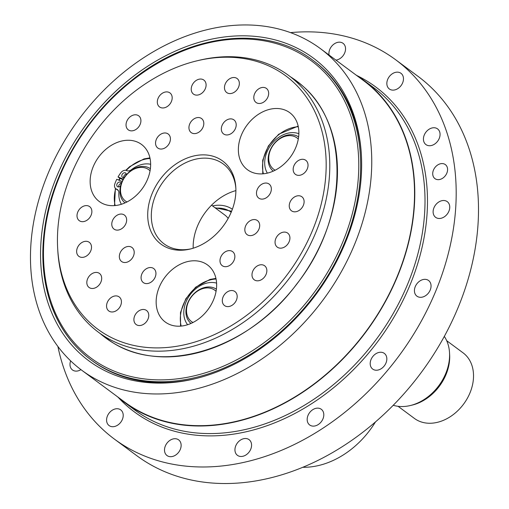 <?xml version="1.0" encoding="UTF-8"?>
<svg xmlns="http://www.w3.org/2000/svg" width="509" height="509" viewBox="0 0 509 509"><rect width="100%" height="100%" fill="white"/><g stroke="black" fill="none" stroke-linecap="round" stroke-linejoin="round"><path stroke-width="0.76" d="M375.445 421.955A79.888 60.577 126.6 0 1 302.874 467.281M267.346 173.143A26.099 19.787 126.6 0 1 271.793 143.888A26.099 19.787 126.6 0 1 298.853 133.714M120.608 185.76A2.666 2.017 126.6 0 1 117.783 186.816A2.666 2.017 126.6 0 1 117.452 186.625A2.666 2.017 126.6 0 1 117.414 183.285A2.666 2.017 126.6 0 1 120.62 182.349A2.666 2.017 126.6 0 1 121.282 183.533M121.263 183.425A2.666 2.017 -53.4 0 0 118.667 186.93M124.381 177.444A2.666 2.017 126.6 0 1 122.803 177.507A2.666 2.017 126.6 0 1 122.472 177.323A2.666 2.017 126.6 0 1 122.44 173.983A2.666 2.017 126.6 0 1 125.647 173.047A2.666 2.017 126.6 0 1 126.302 174.918M126.289 174.123A2.666 2.017 -53.4 0 0 123.687 177.628M123.312 179.143L118.031 176.954A31.762 24.082 126.6 0 1 120.862 172.716A5.325 4.04 126.6 0 1 126.722 170.598A5.325 4.04 -53.4 0 0 131.36 169.726A26.099 19.787 126.6 0 1 150.639 164.273M121.39 204.274A26.099 19.787 126.6 0 1 118.852 192.892A5.325 4.04 -53.4 0 0 117.496 189.634A5.325 4.04 -53.4 0 0 116.682 189.202A5.325 4.04 126.6 0 1 115.861 188.763A5.325 4.04 126.6 0 1 114.83 183.889A31.762 24.082 126.6 0 1 116.777 179.283L122.109 181.49M118.273 190.468A5.325 4.04 126.6 0 1 117.725 190.143L115.861 188.763M123.038 179.639L119.895 178.335L118.031 176.954M187.624 324.723A26.099 19.787 126.6 0 1 189.526 295.564A26.099 19.787 126.6 0 1 216.592 283.125M255.174 116.663A35.509 26.92 126.6 0 1 289.767 112.686A35.509 26.92 126.6 0 1 290.245 157.243A35.509 26.92 126.6 0 1 247.476 169.732A35.509 26.92 126.6 0 1 255.174 116.663M126.951 201.978A19.527 14.806 126.6 0 1 123.273 179.639A19.527 14.806 126.6 0 1 150.053 170.814M150.378 168.689A21.302 16.154 -53.4 0 0 122.943 179.804A21.302 16.154 -53.4 0 0 125.01 202.906M211.54 205.184L224.711 214.951A28.402 21.537 126.6 0 1 228.166 218.418M216.586 287.019A35.509 26.92 126.6 0 1 197.25 319.951A35.509 26.92 126.6 0 1 165.253 322.006A35.509 26.92 126.6 0 1 164.776 277.45A35.509 26.92 126.6 0 1 207.545 264.966A35.509 26.92 126.6 0 1 216.586 287.019M57.682 248.615L57.797 250.587A159.775 121.155 -53.4 0 0 98.504 332.282A159.775 121.155 -53.4 0 0 185.085 348.271A159.775 121.155 -53.4 0 0 318.023 226.893A159.775 121.155 -53.4 0 0 288.819 75.58A159.775 121.155 -53.4 0 0 202.238 59.598A159.775 121.155 -53.4 0 0 198.822 60.374L196.9 60.838A157.726 119.596 126.6 0 1 326.002 172.036A157.726 119.596 126.6 0 1 183.335 345.038A157.726 119.596 126.6 0 1 57.682 248.615A157.726 119.596 126.6 0 1 196.9 60.838M189.024 249.308A51.759 39.244 -53.4 0 0 190.131 249.06A51.759 39.244 -53.4 0 0 235.813 187.439A51.759 39.244 -53.4 0 0 190.951 156.734A51.759 39.244 -53.4 0 0 147.718 213.901A51.759 39.244 -53.4 0 0 189.024 249.308M141.178 276.323A8.729 6.617 126.6 0 1 146.21 268.822A8.729 6.617 126.6 0 1 153.705 268.555A8.729 6.617 126.6 0 1 153.826 279.511A8.729 6.617 126.6 0 1 143.309 282.578A8.729 6.617 126.6 0 1 141.178 276.323M120.805 251.522A8.729 6.617 126.6 0 1 131.971 247.476A8.729 6.617 126.6 0 1 132.092 258.426A8.729 6.617 126.6 0 1 121.575 261.499A8.729 6.617 126.6 0 1 120.805 251.522M266.506 197.638A8.729 6.617 126.6 0 1 258.718 198.096A8.729 6.617 126.6 0 1 258.597 187.14A8.729 6.617 126.6 0 1 269.115 184.067A8.729 6.617 126.6 0 1 266.506 197.638M251.401 235.559A8.729 6.617 126.6 0 1 247.062 234.611A8.729 6.617 126.6 0 1 246.941 223.661A8.729 6.617 126.6 0 1 257.459 220.588A8.729 6.617 126.6 0 1 258.973 229.063A8.729 6.617 126.6 0 1 251.401 235.559M115.906 216.051A8.729 6.617 126.6 0 1 124.412 215.072A8.729 6.617 126.6 0 1 124.533 226.028A8.729 6.617 126.6 0 1 114.016 229.095A8.729 6.617 126.6 0 1 115.906 216.051M223.311 266.283A8.729 6.617 126.6 0 1 222.229 265.673A8.729 6.617 126.6 0 1 222.109 254.716A8.729 6.617 126.6 0 1 232.626 251.65A8.729 6.617 126.6 0 1 233.205 261.931A8.729 6.617 126.6 0 1 223.311 266.283M167.728 133.695A8.729 6.617 126.6 0 1 168.186 134.001A8.729 6.617 126.6 0 1 168.301 144.957A8.729 6.617 126.6 0 1 157.79 148.024A8.729 6.617 126.6 0 1 157.459 137.366A8.729 6.617 126.6 0 1 167.728 133.695M203.199 120.576A8.729 6.617 126.6 0 1 200.591 130.794A8.729 6.617 126.6 0 1 191.18 132.588A8.729 6.617 126.6 0 1 191.06 121.632A8.729 6.617 126.6 0 1 201.577 118.565A8.729 6.617 126.6 0 1 203.199 120.576M236.189 125.329A8.729 6.617 126.6 0 1 231.436 133.422A8.729 6.617 126.6 0 1 223.572 133.931A8.729 6.617 126.6 0 1 223.451 122.974A8.729 6.617 126.6 0 1 233.968 119.908A8.729 6.617 126.6 0 1 236.189 125.329M133.975 320.708A8.729 6.617 126.6 0 1 137.958 311.533A8.729 6.617 126.6 0 1 146.535 310.496A8.729 6.617 126.6 0 1 146.649 321.453A8.729 6.617 126.6 0 1 136.138 324.526A8.729 6.617 126.6 0 1 133.975 320.708M106.655 304.7A8.729 6.617 126.6 0 1 111.687 297.199A8.729 6.617 126.6 0 1 119.189 296.932A8.729 6.617 126.6 0 1 119.303 307.888A8.729 6.617 126.6 0 1 108.786 310.954A8.729 6.617 126.6 0 1 106.655 304.7M87.669 278.697A8.729 6.617 126.6 0 1 99.459 273.441A8.729 6.617 126.6 0 1 99.573 284.397A8.729 6.617 126.6 0 1 89.062 287.464A8.729 6.617 126.6 0 1 87.669 278.697M78.876 245.243A8.729 6.617 126.6 0 1 89.279 242.322A8.729 6.617 126.6 0 1 89.393 253.278A8.729 6.617 126.6 0 1 78.876 256.351A8.729 6.617 126.6 0 1 78.876 245.243M305.215 172.125A8.729 6.617 126.6 0 1 295.398 174.339A8.729 6.617 126.6 0 1 295.284 163.389A8.729 6.617 126.6 0 1 305.801 160.316A8.729 6.617 126.6 0 1 305.215 172.125M299.267 210.344A8.729 6.617 126.6 0 1 291.479 210.802A8.729 6.617 126.6 0 1 291.358 199.846A8.729 6.617 126.6 0 1 301.875 196.773A8.729 6.617 126.6 0 1 299.267 210.344M282.8 247.8A8.729 6.617 126.6 0 1 277.29 247.139A8.729 6.617 126.6 0 1 277.17 236.182A8.729 6.617 126.6 0 1 287.687 233.116A8.729 6.617 126.6 0 1 289.43 240.961A8.729 6.617 126.6 0 1 282.8 247.8M257.42 280.828A8.729 6.617 126.6 0 1 254.226 279.797A8.729 6.617 126.6 0 1 254.106 268.841A8.729 6.617 126.6 0 1 264.623 265.774A8.729 6.617 126.6 0 1 265.863 274.86A8.729 6.617 126.6 0 1 257.42 280.828M81.135 207.608A8.729 6.617 126.6 0 1 89.641 206.629A8.729 6.617 126.6 0 1 89.756 217.585A8.729 6.617 126.6 0 1 79.245 220.651A8.729 6.617 126.6 0 1 81.135 207.608M225.621 306.195A8.729 6.617 126.6 0 1 224.539 305.585A8.729 6.617 126.6 0 1 224.418 294.628A8.729 6.617 126.6 0 1 234.935 291.555A8.729 6.617 126.6 0 1 235.521 301.837A8.729 6.617 126.6 0 1 225.621 306.195M136.215 114.83A8.729 6.617 126.6 0 1 138.677 115.81A8.729 6.617 126.6 0 1 138.792 126.766A8.729 6.617 126.6 0 1 128.274 129.833A8.729 6.617 126.6 0 1 127.237 120.34A8.729 6.617 126.6 0 1 136.215 114.83M169.484 92.619A8.729 6.617 126.6 0 1 169.942 92.918A8.729 6.617 126.6 0 1 170.063 103.874A8.729 6.617 126.6 0 1 159.546 106.941A8.729 6.617 126.6 0 1 159.215 96.284A8.729 6.617 126.6 0 1 169.484 92.619M204.942 81.166A8.729 6.617 126.6 0 1 203.346 91.811A8.729 6.617 126.6 0 1 193.465 94.095A8.729 6.617 126.6 0 1 193.344 83.145A8.729 6.617 126.6 0 1 203.861 80.072A8.729 6.617 126.6 0 1 204.942 81.166M239.115 81.593A8.729 6.617 126.6 0 1 235.629 91.226A8.729 6.617 126.6 0 1 226.709 92.555A8.729 6.617 126.6 0 1 226.594 81.599A8.729 6.617 126.6 0 1 237.111 78.532A8.729 6.617 126.6 0 1 239.115 81.593M268.65 93.86A8.729 6.617 126.6 0 1 263.897 101.959A8.729 6.617 126.6 0 1 256.033 102.462A8.729 6.617 126.6 0 1 255.912 91.512A8.729 6.617 126.6 0 1 266.43 88.439A8.729 6.617 126.6 0 1 268.65 93.86M103.645 203.982A35.509 26.92 126.6 0 1 99.242 201.488A35.509 26.92 126.6 0 1 98.759 156.931A35.509 26.92 126.6 0 1 141.534 144.448A35.509 26.92 126.6 0 1 143.901 186.262A35.509 26.92 126.6 0 1 103.645 203.982M191.104 248.812A49.71 37.691 126.6 0 1 190.996 248.837A49.71 37.691 126.6 0 1 164.057 243.862A49.71 37.691 126.6 0 1 154.971 196.792A49.71 37.691 126.6 0 1 196.328 159.031A49.71 37.691 126.6 0 1 223.266 164A49.71 37.691 126.6 0 1 235.864 188.445M193.178 248.214A49.71 37.691 126.6 0 1 235.896 190.601M232.365 209.25A37.558 28.479 -53.4 0 0 228.286 207.029A37.558 28.479 -53.4 0 0 212.527 205.916M192.962 322.496A19.527 14.806 126.6 0 1 191.244 297.078A19.527 14.806 126.6 0 1 216.071 291.333M216.389 289.207A21.302 16.154 -53.4 0 0 191.098 296.97A21.302 16.154 -53.4 0 0 191.021 323.425M275.184 170.222A19.527 14.806 126.6 0 1 273.467 144.804A19.527 14.806 126.6 0 1 298.287 139.059M298.611 136.934A21.302 16.154 -53.4 0 0 273.314 144.69A21.302 16.154 -53.4 0 0 273.244 171.145M446.698 340.706L463.063 352.839A40.835 30.96 126.6 0 1 473.459 378.2A40.835 30.96 126.6 0 1 451.222 416.069A40.835 30.96 126.6 0 1 414.428 418.436L398.063 406.303M410.349 405.527L412.277 405.062A42.33 32.099 -53.4 0 0 449.632 359.316A42.33 32.099 -53.4 0 0 449.638 354.665L449.523 352.686A44.385 33.651 126.6 0 1 449.517 357.566A44.385 33.651 126.6 0 1 410.349 405.527A44.385 33.651 126.6 0 1 393.234 405.272M444.306 336.385A44.385 33.651 126.6 0 1 449.523 352.686M256.326 362.618A200.253 151.847 -53.4 0 0 320.365 48.584A200.253 151.847 -53.4 0 0 79.124 119.011A200.253 151.847 -53.4 0 0 81.834 370.31A200.253 151.847 -53.4 0 0 256.326 362.618M149.131 65.298A188.457 142.902 126.6 0 1 361.352 154.418A188.457 142.902 126.6 0 1 195.011 378.779A188.457 142.902 126.6 0 1 42.26 278.334A188.457 142.902 126.6 0 1 149.131 65.298M320.365 48.584L363.133 80.288A200.253 151.847 126.6 0 1 299.095 394.329A200.253 151.847 126.6 0 1 124.603 402.021L81.834 370.31M117.337 396.632A200.61 152.115 -53.4 0 0 124.393 402.307A200.61 152.115 -53.4 0 0 335.107 366.582A200.61 152.115 -53.4 0 0 405.565 138.047A200.61 152.115 -53.4 0 0 363.35 80.008A200.61 152.115 -53.4 0 0 355.867 74.906M395.652 59.757L417.965 76.299A236.119 179.034 126.6 0 1 467.656 144.613A236.119 179.034 126.6 0 1 384.721 413.594A236.119 179.034 126.6 0 1 136.717 455.644L114.404 439.102A236.119 179.034 -53.4 0 0 362.408 397.052A236.119 179.034 -53.4 0 0 445.343 128.064A236.119 179.034 -53.4 0 0 395.652 59.757A236.119 179.034 -53.4 0 0 290.569 32.614M57.892 346.438A236.119 179.034 -53.4 0 0 114.404 439.102M51.574 305.794A186.409 141.343 -53.4 0 0 90.806 359.729L91.944 360.569A186.409 141.343 -53.4 0 0 195.978 378.543M361.409 155.41A186.409 141.343 -53.4 0 0 313.977 61.086L312.844 60.24C266.156 24.292 189.577 33.123 131.029 80.912C86.816 115.804 54.126 170.152 45.479 223.19C40.542 253.075 42.514 280.529 51.39 305.553C59.642 328.178 72.781 346.235 90.806 359.729A186.409 141.343 -53.4 0 0 315.37 294.164A186.409 141.343 -53.4 0 0 312.844 60.24M323.361 412.112A9.766 7.406 126.6 0 1 319.932 423.233A9.766 7.406 126.6 0 1 309.676 424.977A9.766 7.406 126.6 0 1 309.542 412.723A9.766 7.406 126.6 0 1 321.306 409.287A9.766 7.406 126.6 0 1 323.361 412.112M251.561 445.712A9.766 7.406 126.6 0 1 246.241 454.766A9.766 7.406 126.6 0 1 237.442 455.332A9.766 7.406 126.6 0 1 237.315 443.078A9.766 7.406 126.6 0 1 249.073 439.649A9.766 7.406 126.6 0 1 251.561 445.712M180.288 449.428A9.766 7.406 126.6 0 1 167.003 455.542A9.766 7.406 126.6 0 1 166.876 443.288A9.766 7.406 126.6 0 1 178.634 439.852A9.766 7.406 126.6 0 1 180.288 449.428M120.398 422.699A9.766 7.406 126.6 0 1 109.079 425.562A9.766 7.406 126.6 0 1 108.951 413.308A9.766 7.406 126.6 0 1 120.709 409.872A9.766 7.406 126.6 0 1 120.398 422.699M80.931 369.636A9.766 7.406 126.6 0 1 72.488 369.967A9.766 7.406 126.6 0 1 70.649 360.862M329.049 55.023A9.766 7.406 126.6 0 1 329.762 49.43A9.766 7.406 126.6 0 1 343.047 43.316A9.766 7.406 126.6 0 1 344.663 52.987A9.766 7.406 126.6 0 1 335.915 60.113M389.659 76.159A9.766 7.406 126.6 0 1 400.971 73.296A9.766 7.406 126.6 0 1 401.105 85.544A9.766 7.406 126.6 0 1 389.34 88.98A9.766 7.406 126.6 0 1 389.659 76.159M429.055 129.267A9.766 7.406 126.6 0 1 437.562 128.892A9.766 7.406 126.6 0 1 437.695 141.146A9.766 7.406 126.6 0 1 425.931 144.581A9.766 7.406 126.6 0 1 429.055 129.267M441.958 200.673A9.766 7.406 126.6 0 1 447.252 201.647A9.766 7.406 126.6 0 1 447.379 213.901A9.766 7.406 126.6 0 1 435.621 217.337A9.766 7.406 126.6 0 1 433.833 208.086A9.766 7.406 126.6 0 1 441.958 200.673M426.402 279.498A9.766 7.406 126.6 0 1 428.559 280.484A9.766 7.406 126.6 0 1 428.686 292.732A9.766 7.406 126.6 0 1 416.928 296.168A9.766 7.406 126.6 0 1 415.948 285.218A9.766 7.406 126.6 0 1 426.402 279.498M384.759 353.742A9.766 7.406 126.6 0 1 384.244 365.939A9.766 7.406 126.6 0 1 372.703 369.082A9.766 7.406 126.6 0 1 372.569 356.828A9.766 7.406 126.6 0 1 384.333 353.392A9.766 7.406 126.6 0 1 384.759 353.742M433.114 176.108A8.729 6.617 126.6 0 1 436.175 166.163A8.729 6.617 126.6 0 1 445.35 164.604A8.729 6.617 126.6 0 1 445.464 175.56A8.729 6.617 126.6 0 1 434.947 178.634A8.729 6.617 126.6 0 1 433.114 176.108M118.145 190.283L116.682 189.202M263.388 173.804A34.44 26.118 126.6 0 1 278.83 134.637A34.44 26.118 126.6 0 1 298.287 126.735M215.631 208.219A34.44 26.118 126.6 0 1 231.188 212.24M181.172 326.078A34.44 26.118 126.6 0 1 216.071 279.015M115.161 205.56A34.44 26.118 126.6 0 1 115.708 188.642M119.112 180.25A34.44 26.118 126.6 0 1 120.137 178.436M126.226 170.413A34.44 26.118 126.6 0 1 150.053 158.49M363.35 80.008L373.574 87.586A200.61 152.115 126.6 0 1 415.796 145.625A200.61 152.115 126.6 0 1 345.331 374.16A200.61 152.115 126.6 0 1 134.618 409.891L124.393 402.307M118.234 397.408A202.385 153.463 -53.4 0 0 378.302 340.826A202.385 153.463 -53.4 0 0 356.873 75.536M290.639 76.929A160.042 121.352 126.6 0 1 298.586 281.725A160.042 121.352 126.6 0 1 100.318 333.63M51.969 304.547A185.022 140.293 126.6 0 1 231.48 39.339A185.022 140.293 126.6 0 1 319.856 284.461A185.022 140.293 126.6 0 1 51.969 304.547M298.159 126.124L278.722 134.217L268.358 145.981L262.695 160.259L262.765 173.855M231.601 211.241L214.944 207.71M215.937 278.398L209.994 279.435L195.685 287.165L185.836 298.751L180.46 312.615L180.549 326.135M98.504 332.282L106.082 337.9C156.059 377.595 246.7 352.094 296.632 284.162C350.586 216.459 350.402 118.355 296.397 81.198L288.819 75.58M149.926 157.879L143.983 158.916L129.674 166.647L125.793 170.318M119.8 178.271L118.762 180.103M115.371 188.311L114.538 205.611"/></g></svg>
